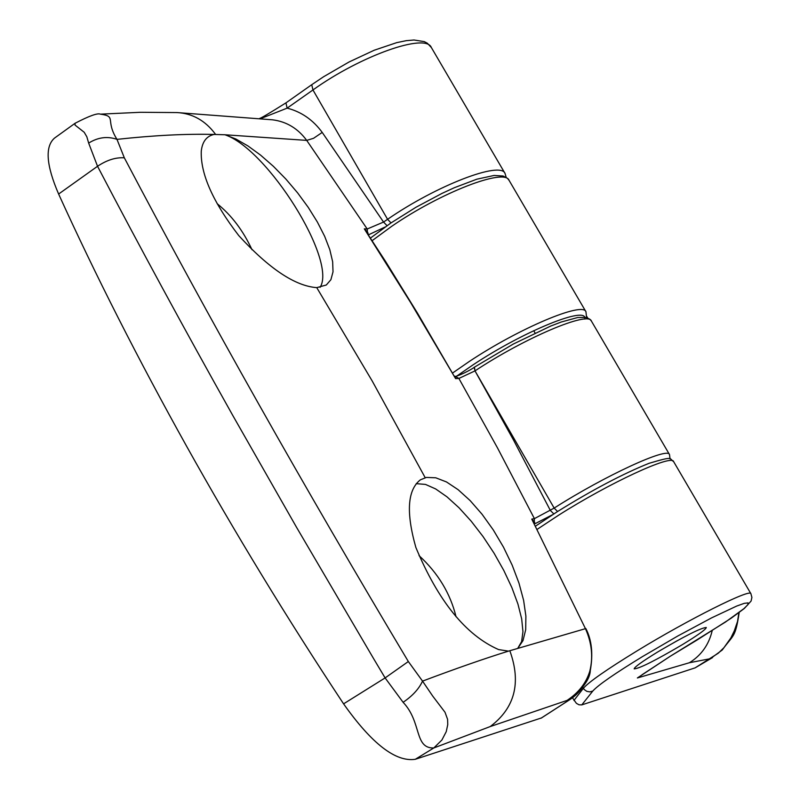 <?xml version="1.0" encoding="UTF-8"?>
<svg xmlns="http://www.w3.org/2000/svg" width="800" height="800" viewBox="0 0 800 800"><rect width="100%" height="100%" fill="white"/><g stroke="black" fill="none" stroke-linecap="round" stroke-linejoin="round"><path stroke-width="1.2" d="M712.53 657.58L695.13 667.86L581.77 704.9L578.96 704.78L576.38 703.31L572.48 697.84M739.19 612.48C735.33 638.08 733.65 634.27 722.2 650.05L710.38 658.68L689.43 662.73L637.37 677.97L670.15 656.33L725.52 622.01L743.9 608.66L747.89 604.7L748.03 602.89L744.23 603.35L736.62 606.09L711.56 617.89L677.79 636L642.42 656.63C614.56 673.69 598.02 685.16 592.81 691.04L581.77 704.9M682.63 644.49C655.71 660.36 639.56 668.5 634.17 668.88C634.41 667.09 642.21 661.48 657.57 652.05C684.79 636 701.03 627.81 706.3 627.49C705.95 629.37 698.06 635.04 682.63 644.49M587.67 317.93L586.77 316.51M695.13 667.86L718.26 653.22L723.94 647.69L730.89 637.89L734.27 630.95L737.55 621.41L738.88 612.71M642 674.78L670.15 656.33M670.42 656.16L696.74 640.22M659.85 650.68L677.58 640.5M541.41 717.96L415.3 759.29C395.7 762.23 371.79 743.75 343.58 703.85C287.42 618.94 235.12 533.11 186.67 446.36C138.36 359.66 95.68 275.56 58.62 194.04C46.18 165.19 44.82 146.54 54.55 138.07L75.08 123.27L75.02 125.06L84.21 132.28L86.83 136.77L88.66 143.09C97.98 137.28 107.42 136.04 116.98 139.37L124.33 157.82C208.64 317.91 303.32 485.81 408.34 661.53L422.54 681.12C455.71 668.62 484.36 658.62 508.47 651.13L585.45 628.67L531.76 519.1L534.62 522.2L534.67 523.46M508.47 651.13L498.59 649.57C465.82 635.18 438.25 601.14 415.86 547.45C405.94 512.43 407.46 489.87 420.43 479.79L426.42 477.43L435.74 477.79L446.49 481.95L458.11 489.67L470.13 500.58L482.06 514.25L493.31 529.96L503.51 547.2L512.19 565.19L518.97 583.11L523.62 600.37L525.89 616.12L525.69 629.73L522.99 640.63L517.86 648.22M416.2 483.65L425.5 484.42L435.66 488.94L446.98 496.84L458.99 507.74L471.17 521.16L483.03 536.53L494.06 553.2L503.82 570.49L511.9 587.68L517.94 604.06L521.69 618.92L522.95 631.63L521.62 641.59L517.74 648.34M455.22 376.43L455.61 378.63L410.66 302.62L364.31 228.85L367.22 229L306.71 140.39L225.02 134.77L235.94 139.05L247.97 145.95L260.56 155.11L273.38 166.31L285.84 179.02L297.64 192.91L308.28 207.43L317.39 222.06L324.68 236.36L329.82 249.7L332.65 261.72L333.02 271.83L330.89 279.71L326.31 285L316.75 287.63C295.12 286.06 269.14 268.73 238.79 235.63C212.95 202.03 200.44 173.89 201.26 151.22C202.31 141.66 206.59 136.06 214.1 134.44C186.13 133.72 153.76 135.36 116.98 139.37C104.85 119.87 117.08 116.51 100.47 114.15L100.35 114.16C97.67 112.87 89.25 115.9 75.09 123.26M225.02 134.77L214.1 134.44M570.74 699.01L570.07 699.45C579.79 693.06 586.37 683.64 589.8 671.18C586.22 682.97 578.64 692.71 567.08 700.4L490.22 726.56L433.8 747.97C414.05 748.5 421.94 722.12 403.11 702.31L385.11 677.92L373.87 659.08L296.56 527.34L232.79 415.48C184.26 328.94 139.17 245.88 97.54 166.28L88.66 143.09M385.06 227.05L369.06 234.56M552.54 514.72L535.37 523.54M557.58 511.5L554.16 508.09L475 370.89L474.2 367.31L513.22 344.09L550.66 326.08L561.18 322.03L577.72 317.51L586.04 317.44L589.88 319.24L591.39 321.05C588.57 310.81 524.87 337.78 475.01 370.88L458.89 378.44L455.61 378.63L417.47 313.12L385.81 261.83L364.31 228.85L367.79 232.49L368.14 233.82M585.86 628.57C591.75 639.98 593.23 653.94 590.31 670.44L589.8 671.18C593.28 657.12 591.83 642.95 585.45 628.67L531.76 519.1L534.41 518.64L554.16 508.09C604.94 475.66 668.05 446.61 669.5 454.57L591.39 321.05M224.8 134.71C267.59 148.96 337.38 260.59 320.08 287.37M343.58 703.85L385.11 677.92L408.34 661.53M124.33 157.82C115.76 157.24 106.83 160.06 97.54 166.28L58.62 194.04M431.36 47.53L427.33 43.22L424.29 41.62L414.03 40L406.3 40.66L396.74 42.63L374.3 50.2L349.08 61.97L323.66 76.7L311.74 84.7L312.96 89.96L287.13 108.14C301.32 111.76 313.02 119.85 322.22 132.42L383.55 222.06L387.58 219.31C436.42 185.49 500.77 160.77 505.07 173.5L431.36 47.53C425.82 32.71 360.95 55.52 312.96 89.96L387.58 219.31L391.02 222.91M403.11 702.31C412.51 695.93 418.98 688.86 422.54 681.12L432.73 696.1L445.01 712.26L447.59 719.33L447.76 724.57L446.25 731.64L441.9 740.01L433.8 747.97L415.3 759.29M322.22 132.42L313.54 138.31L306.71 140.39C297.93 128.49 286.59 121.64 272.7 119.83L177.08 112.57C192.58 113.42 205.37 120.64 215.45 134.22M367.47 233.07L367.22 229L383.55 222.06L387.03 225.66M311.74 84.7L285.95 102.87L287.13 108.14L260.9 118.5M590.31 670.44C590.08 678.45 583.44 688.06 570.41 699.26L541.23 718.11M553.82 513.89L550.37 510.48L513.44 439.9L475 370.89L474.43 367.23M217.14 203.67C231.53 215.28 243.15 230.63 252.01 249.74M419.03 555.62C437.98 573.03 450.32 593.4 456.04 616.74M534.21 523.01L534.41 518.64L497.41 447.75L458.89 378.44L455.31 376.43M573.95 700.43L583.36 688.31C588.87 681.94 606.64 669.55 636.67 651.13C688.43 619.42 750.9 588.17 750.9 593.71L673.64 461.65C672.27 453.82 609.19 482.98 558.36 515.37L537.37 529.22M582.75 687.25L584.28 689.57L586.82 691.35L589.87 691.88L592.81 691.04M584.79 319.08C588.13 305.05 523.96 330.96 473.06 364.85L456.7 376.13M452.75 372.9L469.5 361.33C519.3 328.19 583.04 301.36 585.95 311.76L586.56 317.56M370.62 237.96L390.87 223.01L415.92 207.29L441.96 193.42L454.48 187.65L476.9 179.18L494.12 175.45L503.15 176.02L507.47 178.35L509.08 180.36C504.85 167.75 440.54 192.57 391.65 226.36L372.28 240.55M689.43 662.73C701.31 655.35 708.89 644.67 712.18 630.7M697 640.06L731.29 618.13L744.31 608.48L751.08 601.06L751.91 597.43L750.9 593.71M316.75 287.63L372.27 381.11L425.2 477.7M541.02 718.21L570.07 699.45L567.08 700.4M509.93 651.03C521.37 682.87 514.8 708.05 490.22 726.56M474.18 367.32L474.2 367.31C471.3 369.76 458.47 376.06 455.34 376.42M535.73 526L557.49 511.56C592.53 489.82 623.04 473.74 649.02 463.32C674.48 455.8 668.68 458.42 673.64 461.65M509.08 180.36L585.95 311.76M586.77 316.47L587.7 317.94M533.73 330.69L535.07 333.01M506.18 177.36L505.07 173.5M670.06 458.93L669.5 454.57M177.08 112.57L140.47 112.29L100.47 114.15M259.71 118.37C260.44 118.55 269.18 113.39 285.95 102.87M455.26 376.43L454.6 376.11"/></g></svg>
